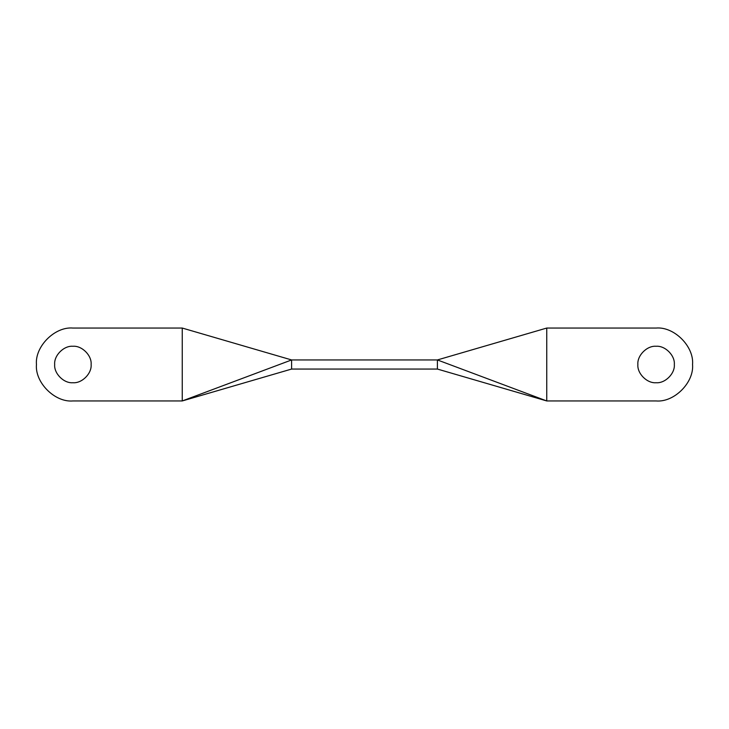 <?xml version="1.0" encoding="UTF-8"?>
<svg xmlns="http://www.w3.org/2000/svg" width="729" height="729" viewBox="0 0 729 729"><rect width="100%" height="100%" fill="white"/><g stroke="black" fill="none" stroke-linecap="round" stroke-linejoin="round"><path stroke-width="1.09" d="M656.1 382.725C647.079 383.536 637.064 373.521 637.875 364.5C637.064 355.479 647.079 345.464 656.1 346.275C647.079 345.464 637.064 355.479 637.875 364.5C637.064 373.521 647.079 383.536 656.1 382.725C665.121 383.536 675.136 373.521 674.325 364.5C675.136 355.479 665.121 345.464 656.1 346.275C665.121 345.464 675.136 355.479 674.325 364.5C675.136 373.521 665.121 383.536 656.1 382.725M72.9 382.725C63.879 383.536 53.864 373.521 54.675 364.5C53.864 355.479 63.879 345.464 72.9 346.275C63.879 345.464 53.864 355.479 54.675 364.5C53.864 373.521 63.879 383.536 72.9 382.725C81.921 383.536 91.936 373.521 91.125 364.5C91.936 355.479 81.921 345.464 72.9 346.275C81.921 345.464 91.936 355.479 91.125 364.5C91.936 373.521 81.921 383.536 72.9 382.725M656.1 400.95C674.134 402.581 694.181 382.534 692.55 364.5C694.181 346.466 674.134 326.419 656.1 328.05L546.75 328.05L437.4 359.944L546.75 400.95L656.1 400.95M72.9 328.05C54.866 326.419 34.819 346.466 36.45 364.5C34.819 382.534 54.866 402.581 72.9 400.95L182.25 400.95L291.6 359.944L182.25 328.05L72.9 328.05M182.25 328.05L182.25 400.95L291.6 369.056L437.4 369.056L546.75 400.95L546.75 328.05M437.4 369.056L437.4 359.944L291.6 359.944L291.6 369.056"/></g></svg>
